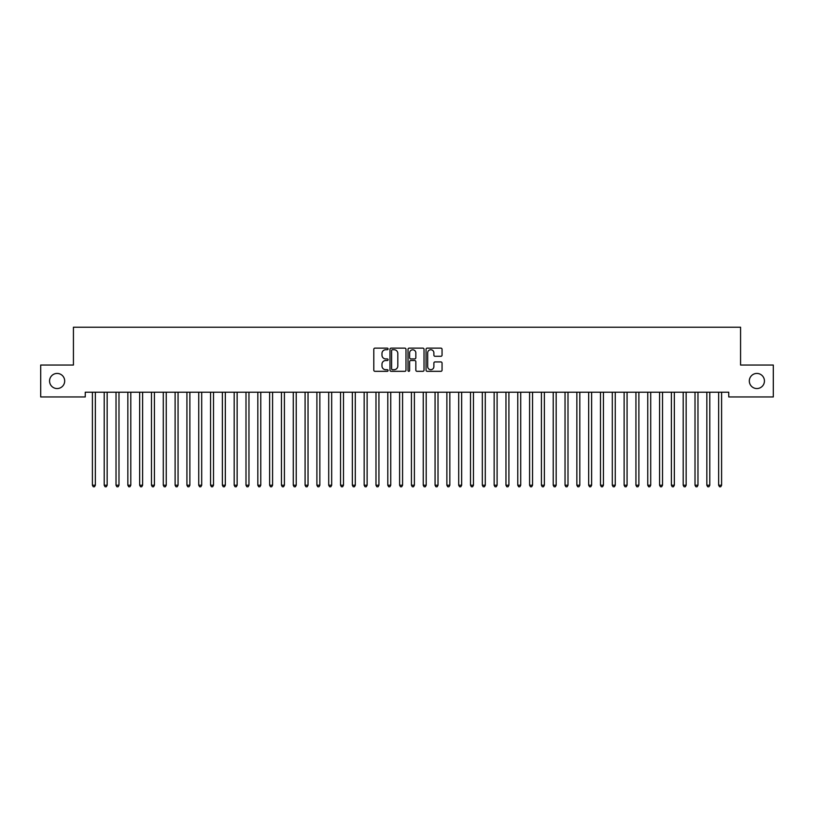 <?xml version="1.0" encoding="UTF-8"?>
<svg xmlns="http://www.w3.org/2000/svg" width="814" height="814" viewBox="0 0 814 814"><rect width="100%" height="100%" fill="white"/><g stroke="black" fill="none" stroke-linecap="round" stroke-linejoin="round"><path stroke-width="1.22" d="M388.095 348.941A0.814 0.814 0 0 0 387.281 348.127L374.959 348.127A1.16 1.16 0 0 0 373.799 349.287L373.799 370.167A1.16 1.16 0 0 0 374.959 371.326L387.281 371.326A0.814 0.814 0 0 0 388.095 370.512A0.814 0.814 0 0 0 387.281 369.698L385.683 369.698A3.714 3.714 0 0 1 381.98 365.985L381.98 364.245A3.714 3.714 0 0 1 385.683 360.531L387.281 360.531A0.814 0.814 0 0 0 388.095 359.727A0.814 0.814 0 0 0 387.281 358.913L385.683 358.913A3.714 3.714 0 0 1 381.98 355.199L381.98 353.459A3.714 3.714 0 0 1 385.683 349.745L387.281 349.745A0.814 0.814 0 0 0 388.095 348.941M749.318 380.993A7.56 7.56 0 0 0 756.878 388.553A7.56 7.56 0 0 0 764.438 380.993A7.56 7.56 0 0 0 756.878 373.433A7.56 7.56 0 0 0 749.318 380.993M49.562 380.993A7.56 7.56 0 0 0 57.122 388.553A7.56 7.56 0 0 0 64.682 380.993A7.56 7.56 0 0 0 57.122 373.433A7.56 7.56 0 0 0 49.562 380.993M440.893 356.298A1.16 1.16 0 0 0 442.053 355.138L442.053 349.287A1.16 1.16 0 0 0 440.893 348.127L427.208 348.127A1.16 1.16 0 0 0 426.048 349.287L426.048 370.167A1.16 1.16 0 0 0 427.208 371.326L440.893 371.326A1.16 1.16 0 0 0 442.053 370.167L442.053 363.085A1.16 1.16 0 0 0 440.893 361.925L435.042 361.925A1.16 1.16 0 0 0 433.882 363.085L433.882 366.595A3.103 3.103 0 0 1 430.779 369.698A3.103 3.103 0 0 1 427.676 366.595L427.676 352.849A3.103 3.103 0 0 1 430.779 349.745A3.103 3.103 0 0 1 433.882 352.849L433.882 355.138A1.16 1.16 0 0 0 435.042 356.298L440.893 356.298M728.754 392.216L85.246 392.216L85.246 396.947L40.7 396.947L40.7 365.038L73.433 365.038L73.433 327.228L740.567 327.228L740.567 365.038L773.3 365.038L773.3 396.947L728.754 396.947L728.754 392.216M405.983 349.287A1.16 1.16 0 0 0 404.823 348.127L391.137 348.127A1.16 1.16 0 0 0 389.977 349.287L389.977 370.167A1.16 1.16 0 0 0 391.137 371.326L404.823 371.326A1.16 1.16 0 0 0 405.983 370.167L405.983 349.287M409.177 348.127L422.863 348.127A1.16 1.16 0 0 1 424.023 349.287L424.023 370.167A1.16 1.16 0 0 1 422.863 371.326L417.002 371.326A1.16 1.16 0 0 1 415.842 370.167L415.842 361.691A1.16 1.16 0 0 0 414.682 360.531L410.795 360.531A1.16 1.16 0 0 0 409.635 361.691L409.635 370.512A0.814 0.814 0 0 1 408.832 371.326A0.814 0.814 0 0 1 408.018 370.512L408.018 349.287A1.16 1.16 0 0 1 409.177 348.127M392.419 349.745A0.814 0.814 0 0 0 391.605 350.559L391.605 368.884A0.814 0.814 0 0 0 392.419 369.698L394.098 369.698A3.714 3.714 0 0 0 397.812 365.985L397.812 353.459A3.714 3.714 0 0 0 394.098 349.745L392.419 349.745M415.842 352.91A3.103 3.103 0 0 0 412.739 349.806A3.103 3.103 0 0 0 409.635 352.91L409.635 357.753A1.16 1.16 0 0 0 410.795 358.913L414.682 358.913A1.16 1.16 0 0 0 415.842 357.753L415.842 352.91M92.308 392.389A1.18 1.18 -179.6 0 1 92.399 392.836A1.18 1.18 179.6 0 0 92.308 392.389L92.236 392.216M95.503 392.216L95.431 392.389A1.18 1.18 179.6 0 0 95.35 392.836L95.35 485.236L92.399 485.236L92.399 392.836M95.35 485.236L94.465 486.772L93.284 486.772L92.399 485.236M104.131 392.389A1.18 1.18 -179.6 0 1 104.212 392.836A1.18 1.18 179.6 0 0 104.131 392.389L104.06 392.216M115.944 392.389A1.18 1.18 -179.6 0 1 116.026 392.836A1.18 1.18 179.6 0 0 115.944 392.389L115.873 392.216M107.326 392.216L107.255 392.389A1.18 1.18 179.6 0 0 107.163 392.836L107.163 485.236L104.212 485.236L104.212 392.836M107.163 485.236L106.278 486.772L105.098 486.772L104.212 485.236M119.139 392.216L119.068 392.389A1.18 1.18 179.6 0 0 118.986 392.836L118.986 485.236L116.026 485.236L116.026 392.836M118.986 485.236L118.091 486.772L116.911 486.772L116.026 485.236M127.757 392.389A1.18 1.18 -179.6 0 1 127.849 392.836A1.18 1.18 179.6 0 0 127.757 392.389L127.686 392.216M139.57 392.389A1.18 1.18 -179.6 0 1 139.662 392.836A1.18 1.18 179.6 0 0 139.57 392.389L139.509 392.216M130.952 392.216L130.881 392.389A1.18 1.18 179.6 0 0 130.8 392.836L130.8 485.236L127.849 485.236L127.849 392.836M130.8 485.236L129.914 486.772L128.734 486.772L127.849 485.236M142.765 392.216L142.704 392.389A1.18 1.18 179.6 0 0 142.613 392.836L142.613 485.236L139.662 485.236L139.662 392.836M142.613 485.236L141.728 486.772L140.547 486.772L139.662 485.236M151.394 392.389A1.18 1.18 -179.6 0 1 151.475 392.836A1.18 1.18 179.6 0 0 151.394 392.389L151.323 392.216M154.589 392.216L154.518 392.389A1.18 1.18 179.6 0 0 154.426 392.836L154.426 485.236L151.475 485.236L151.475 392.836M154.426 485.236L153.541 486.772L152.36 486.772L151.475 485.236M163.207 392.389A1.18 1.18 -179.6 0 1 163.288 392.836A1.18 1.18 179.6 0 0 163.207 392.389L163.136 392.216M166.402 392.216L166.331 392.389A1.18 1.18 179.6 0 0 166.249 392.836L166.249 485.236L163.288 485.236L163.288 392.836M166.249 485.236L165.364 486.772L164.174 486.772L163.288 485.236M175.02 392.389A1.18 1.18 -179.6 0 1 175.112 392.836A1.18 1.18 179.6 0 0 175.02 392.389L174.949 392.216M178.215 392.216L178.144 392.389A1.18 1.18 179.6 0 0 178.062 392.836L178.062 485.236L175.112 485.236L175.112 392.836M178.062 485.236L177.177 486.772L175.997 486.772L175.112 485.236M186.844 392.389A1.18 1.18 -179.6 0 1 186.925 392.836A1.18 1.18 179.6 0 0 186.844 392.389L186.772 392.216M190.038 392.216L189.967 392.389A1.18 1.18 179.6 0 0 189.876 392.836L189.876 485.236L186.925 485.236L186.925 392.836M189.876 485.236L188.99 486.772L187.81 486.772L186.925 485.236M198.657 392.389A1.18 1.18 -179.6 0 1 198.738 392.836A1.18 1.18 179.6 0 0 198.657 392.389L198.585 392.216M201.852 392.216L201.78 392.389A1.18 1.18 179.6 0 0 201.699 392.836L201.699 485.236L198.738 485.236L198.738 392.836M201.699 485.236L200.804 486.772L199.623 486.772L198.738 485.236M210.47 392.389A1.18 1.18 -179.6 0 1 210.561 392.836A1.18 1.18 179.6 0 0 210.47 392.389L210.399 392.216M213.665 392.216L213.594 392.389A1.18 1.18 179.6 0 0 213.512 392.836L213.512 485.236L210.561 485.236L210.561 392.836M213.512 485.236L212.627 486.772L211.447 486.772L210.561 485.236M222.283 392.389A1.18 1.18 -179.6 0 1 222.375 392.836A1.18 1.18 179.6 0 0 222.283 392.389L222.222 392.216M225.478 392.216L225.417 392.389A1.18 1.18 179.6 0 0 225.325 392.836L225.325 485.236L222.375 485.236L222.375 392.836M225.325 485.236L224.44 486.772L223.26 486.772L222.375 485.236M234.106 392.389A1.18 1.18 -179.6 0 1 234.188 392.836A1.18 1.18 179.6 0 0 234.106 392.389L234.035 392.216M237.301 392.216L237.23 392.389A1.18 1.18 179.6 0 0 237.139 392.836L237.139 485.236L234.188 485.236L234.188 392.836M237.139 485.236L236.253 486.772L235.073 486.772L234.188 485.236M245.92 392.389A1.18 1.18 -179.6 0 1 246.001 392.836A1.18 1.18 179.6 0 0 245.92 392.389L245.848 392.216M249.115 392.216L249.043 392.389A1.18 1.18 179.6 0 0 248.962 392.836L248.962 485.236L246.001 485.236L246.001 392.836M248.962 485.236L248.077 486.772L246.896 486.772L246.001 485.236M257.733 392.389A1.18 1.18 -179.6 0 1 257.824 392.836A1.18 1.18 179.6 0 0 257.733 392.389L257.662 392.216M260.928 392.216L260.856 392.389A1.18 1.18 179.6 0 0 260.775 392.836L260.775 485.236L257.824 485.236L257.824 392.836M260.775 485.236L259.89 486.772L258.71 486.772L257.824 485.236M269.556 392.389A1.18 1.18 -179.6 0 1 269.638 392.836A1.18 1.18 179.6 0 0 269.556 392.389L269.485 392.216M272.751 392.216L272.68 392.389A1.18 1.18 179.6 0 0 272.588 392.836L272.588 485.236L269.638 485.236L269.638 392.836M272.588 485.236L271.703 486.772L270.523 486.772L269.638 485.236M281.369 392.389A1.18 1.18 -179.6 0 1 281.451 392.836A1.18 1.18 179.6 0 0 281.369 392.389L281.298 392.216M284.564 392.216L284.493 392.389A1.18 1.18 179.6 0 0 284.412 392.836L284.412 485.236L281.451 485.236L281.451 392.836M284.412 485.236L283.526 486.772L282.336 486.772L281.451 485.236M293.182 392.389A1.18 1.18 -179.6 0 1 293.274 392.836A1.18 1.18 179.6 0 0 293.182 392.389L293.111 392.216M296.377 392.216L296.306 392.389A1.18 1.18 179.6 0 0 296.225 392.836L296.225 485.236L293.274 485.236L293.274 392.836M296.225 485.236L295.34 486.772L294.159 486.772L293.274 485.236M304.996 392.389A1.18 1.18 -179.6 0 1 305.087 392.836A1.18 1.18 179.6 0 0 304.996 392.389L304.935 392.216M308.191 392.216L308.13 392.389A1.18 1.18 179.6 0 0 308.038 392.836L308.038 485.236L305.087 485.236L305.087 392.836M308.038 485.236L307.153 486.772L305.972 486.772L305.087 485.236M316.819 392.389A1.18 1.18 -179.6 0 1 316.9 392.836A1.18 1.18 179.6 0 0 316.819 392.389L316.748 392.216M320.014 392.216L319.943 392.389A1.18 1.18 179.6 0 0 319.851 392.836L319.851 485.236L316.9 485.236L316.9 392.836M319.851 485.236L318.966 486.772L317.786 486.772L316.9 485.236M328.632 392.389A1.18 1.18 -179.6 0 1 328.714 392.836A1.18 1.18 179.6 0 0 328.632 392.389L328.561 392.216M331.827 392.216L331.756 392.389A1.18 1.18 179.6 0 0 331.674 392.836L331.674 485.236L328.714 485.236L328.714 392.836M331.674 485.236L330.789 486.772L329.609 486.772L328.714 485.236M340.445 392.389A1.18 1.18 -179.6 0 1 340.537 392.836A1.18 1.18 179.6 0 0 340.445 392.389L340.374 392.216M343.64 392.216L343.569 392.389A1.18 1.18 179.6 0 0 343.488 392.836L343.488 485.236L340.537 485.236L340.537 392.836M343.488 485.236L342.602 486.772L341.422 486.772L340.537 485.236M352.269 392.389A1.18 1.18 -179.6 0 1 352.35 392.836A1.18 1.18 179.6 0 0 352.269 392.389L352.197 392.216M355.464 392.216L355.392 392.389A1.18 1.18 179.6 0 0 355.301 392.836L355.301 485.236L352.35 485.236L352.35 392.836M355.301 485.236L354.416 486.772L353.235 486.772L352.35 485.236M364.082 392.389A1.18 1.18 -179.6 0 1 364.163 392.836A1.18 1.18 179.6 0 0 364.082 392.389L364.011 392.216M367.277 392.216L367.206 392.389A1.18 1.18 179.6 0 0 367.124 392.836L367.124 485.236L364.163 485.236L364.163 392.836M367.124 485.236L366.239 486.772L365.048 486.772L364.163 485.236M375.895 392.389A1.18 1.18 -179.6 0 1 375.987 392.836A1.18 1.18 179.6 0 0 375.895 392.389L375.824 392.216M379.09 392.216L379.019 392.389A1.18 1.18 179.6 0 0 378.937 392.836L378.937 485.236L375.987 485.236L375.987 392.836M378.937 485.236L378.052 486.772L376.872 486.772L375.987 485.236M387.718 392.389A1.18 1.18 -179.6 0 1 387.8 392.836A1.18 1.18 179.6 0 0 387.718 392.389L387.647 392.216M390.903 392.216L390.842 392.389A1.18 1.18 179.6 0 0 390.751 392.836L390.751 485.236L387.8 485.236L387.8 392.836M390.751 485.236L389.865 486.772L388.685 486.772L387.8 485.236M399.532 392.389A1.18 1.18 -179.6 0 1 399.613 392.836A1.18 1.18 179.6 0 0 399.532 392.389L399.46 392.216M402.727 392.216L402.655 392.389A1.18 1.18 179.6 0 0 402.574 392.836L402.574 485.236L399.613 485.236L399.613 392.836M402.574 485.236L401.678 486.772L400.498 486.772L399.613 485.236M411.345 392.389A1.18 1.18 -179.6 0 1 411.426 392.836A1.18 1.18 179.6 0 0 411.345 392.389L411.274 392.216M414.54 392.216L414.468 392.389A1.18 1.18 179.6 0 0 414.387 392.836L414.387 485.236L411.426 485.236L411.426 392.836M414.387 485.236L413.502 486.772L412.322 486.772L411.426 485.236M423.158 392.389A1.18 1.18 -179.6 0 1 423.249 392.836A1.18 1.18 179.6 0 0 423.158 392.389L423.097 392.216M426.353 392.216L426.282 392.389A1.18 1.18 179.6 0 0 426.2 392.836L426.2 485.236L423.249 485.236L423.249 392.836M426.2 485.236L425.315 486.772L424.135 486.772L423.249 485.236M434.981 392.389A1.18 1.18 -179.6 0 1 435.063 392.836A1.18 1.18 179.6 0 0 434.981 392.389L434.91 392.216M438.176 392.216L438.105 392.389A1.18 1.18 179.6 0 0 438.013 392.836L438.013 485.236L435.063 485.236L435.063 392.836M438.013 485.236L437.128 486.772L435.948 486.772L435.063 485.236M446.794 392.389A1.18 1.18 -179.6 0 1 446.876 392.836A1.18 1.18 179.6 0 0 446.794 392.389L446.723 392.216M449.989 392.216L449.918 392.389A1.18 1.18 179.6 0 0 449.837 392.836L449.837 485.236L446.876 485.236L446.876 392.836M449.837 485.236L448.952 486.772L447.761 486.772L446.876 485.236M458.608 392.389A1.18 1.18 -179.6 0 1 458.699 392.836A1.18 1.18 179.6 0 0 458.608 392.389L458.536 392.216M461.803 392.216L461.731 392.389A1.18 1.18 179.6 0 0 461.65 392.836L461.65 485.236L458.699 485.236L458.699 392.836M461.65 485.236L460.765 486.772L459.584 486.772L458.699 485.236M470.431 392.389A1.18 1.18 -179.6 0 1 470.512 392.836A1.18 1.18 179.6 0 0 470.431 392.389L470.36 392.216M473.626 392.216L473.555 392.389A1.18 1.18 179.6 0 0 473.463 392.836L473.463 485.236L470.512 485.236L470.512 392.836M473.463 485.236L472.578 486.772L471.398 486.772L470.512 485.236M482.244 392.389A1.18 1.18 -179.6 0 1 482.326 392.836A1.18 1.18 179.6 0 0 482.244 392.389L482.173 392.216M485.439 392.216L485.368 392.389A1.18 1.18 179.6 0 0 485.286 392.836L485.286 485.236L482.326 485.236L482.326 392.836M485.286 485.236L484.391 486.772L483.211 486.772L482.326 485.236M494.057 392.389A1.18 1.18 -179.6 0 1 494.149 392.836A1.18 1.18 179.6 0 0 494.057 392.389L493.986 392.216M497.252 392.216L497.181 392.389A1.18 1.18 179.6 0 0 497.1 392.836L497.1 485.236L494.149 485.236L494.149 392.836M497.1 485.236L496.214 486.772L495.034 486.772L494.149 485.236M505.87 392.389A1.18 1.18 -179.6 0 1 505.962 392.836A1.18 1.18 179.6 0 0 505.87 392.389L505.809 392.216M509.065 392.216L509.004 392.389A1.18 1.18 179.6 0 0 508.913 392.836L508.913 485.236L505.962 485.236L505.962 392.836M508.913 485.236L508.028 486.772L506.847 486.772L505.962 485.236M517.694 392.389A1.18 1.18 -179.6 0 1 517.775 392.836A1.18 1.18 179.6 0 0 517.694 392.389L517.623 392.216M520.889 392.216L520.818 392.389A1.18 1.18 179.6 0 0 520.726 392.836L520.726 485.236L517.775 485.236L517.775 392.836M520.726 485.236L519.841 486.772L518.66 486.772L517.775 485.236M529.507 392.389A1.18 1.18 -179.6 0 1 529.588 392.836A1.18 1.18 179.6 0 0 529.507 392.389L529.436 392.216M532.702 392.216L532.631 392.389A1.18 1.18 179.6 0 0 532.549 392.836L532.549 485.236L529.588 485.236L529.588 392.836M532.549 485.236L531.664 486.772L530.474 486.772L529.588 485.236M541.32 392.389A1.18 1.18 -179.6 0 1 541.412 392.836A1.18 1.18 179.6 0 0 541.32 392.389L541.249 392.216M544.515 392.216L544.444 392.389A1.18 1.18 179.6 0 0 544.363 392.836L544.363 485.236L541.412 485.236L541.412 392.836M544.363 485.236L543.477 486.772L542.297 486.772L541.412 485.236M553.144 392.389A1.18 1.18 -179.6 0 1 553.225 392.836A1.18 1.18 179.6 0 0 553.144 392.389L553.072 392.216M556.338 392.216L556.267 392.389A1.18 1.18 179.6 0 0 556.176 392.836L556.176 485.236L553.225 485.236L553.225 392.836M556.176 485.236L555.29 486.772L554.11 486.772L553.225 485.236M564.957 392.389A1.18 1.18 -179.6 0 1 565.038 392.836A1.18 1.18 179.6 0 0 564.957 392.389L564.885 392.216M568.152 392.216L568.08 392.389A1.18 1.18 179.6 0 0 567.999 392.836L567.999 485.236L565.038 485.236L565.038 392.836M567.999 485.236L567.104 486.772L565.923 486.772L565.038 485.236M576.77 392.389A1.18 1.18 -179.6 0 1 576.861 392.836A1.18 1.18 179.6 0 0 576.77 392.389L576.699 392.216M579.965 392.216L579.894 392.389A1.18 1.18 179.6 0 0 579.812 392.836L579.812 485.236L576.861 485.236L576.861 392.836M579.812 485.236L578.927 486.772L577.747 486.772L576.861 485.236M588.583 392.389A1.18 1.18 -179.6 0 1 588.675 392.836A1.18 1.18 179.6 0 0 588.583 392.389L588.522 392.216M591.778 392.216L591.717 392.389A1.18 1.18 179.6 0 0 591.625 392.836L591.625 485.236L588.675 485.236L588.675 392.836M591.625 485.236L590.74 486.772L589.56 486.772L588.675 485.236M600.406 392.389A1.18 1.18 -179.6 0 1 600.488 392.836A1.18 1.18 179.6 0 0 600.406 392.389L600.335 392.216M603.601 392.216L603.53 392.389A1.18 1.18 179.6 0 0 603.439 392.836L603.439 485.236L600.488 485.236L600.488 392.836M603.439 485.236L602.553 486.772L601.373 486.772L600.488 485.236M612.22 392.389A1.18 1.18 -179.6 0 1 612.301 392.836A1.18 1.18 179.6 0 0 612.22 392.389L612.148 392.216M615.415 392.216L615.343 392.389A1.18 1.18 179.6 0 0 615.262 392.836L615.262 485.236L612.301 485.236L612.301 392.836M615.262 485.236L614.377 486.772L613.196 486.772L612.301 485.236M624.033 392.389A1.18 1.18 -179.6 0 1 624.124 392.836A1.18 1.18 179.6 0 0 624.033 392.389L623.962 392.216M627.228 392.216L627.156 392.389A1.18 1.18 179.6 0 0 627.075 392.836L627.075 485.236L624.124 485.236L624.124 392.836M627.075 485.236L626.19 486.772L625.01 486.772L624.124 485.236M635.856 392.389A1.18 1.18 -179.6 0 1 635.938 392.836A1.18 1.18 179.6 0 0 635.856 392.389L635.785 392.216M639.051 392.216L638.98 392.389A1.18 1.18 179.6 0 0 638.888 392.836L638.888 485.236L635.938 485.236L635.938 392.836M638.888 485.236L638.003 486.772L636.823 486.772L635.938 485.236M647.669 392.389A1.18 1.18 -179.6 0 1 647.751 392.836A1.18 1.18 179.6 0 0 647.669 392.389L647.598 392.216M650.864 392.216L650.793 392.389A1.18 1.18 179.6 0 0 650.712 392.836L650.712 485.236L647.751 485.236L647.751 392.836M650.712 485.236L649.826 486.772L648.636 486.772L647.751 485.236M659.482 392.389A1.18 1.18 -179.6 0 1 659.574 392.836A1.18 1.18 179.6 0 0 659.482 392.389L659.411 392.216M662.677 392.216L662.606 392.389A1.18 1.18 179.6 0 0 662.525 392.836L662.525 485.236L659.574 485.236L659.574 392.836M662.525 485.236L661.64 486.772L660.459 486.772L659.574 485.236M671.296 392.389A1.18 1.18 -179.6 0 1 671.387 392.836A1.18 1.18 179.6 0 0 671.296 392.389L671.235 392.216M674.491 392.216L674.43 392.389A1.18 1.18 179.6 0 0 674.338 392.836L674.338 485.236L671.387 485.236L671.387 392.836M674.338 485.236L673.453 486.772L672.272 486.772L671.387 485.236M683.119 392.389A1.18 1.18 -179.6 0 1 683.2 392.836A1.18 1.18 179.6 0 0 683.119 392.389L683.048 392.216M686.314 392.216L686.243 392.389A1.18 1.18 179.6 0 0 686.151 392.836L686.151 485.236L683.2 485.236L683.2 392.836M686.151 485.236L685.266 486.772L684.086 486.772L683.2 485.236M694.932 392.389A1.18 1.18 -179.6 0 1 695.014 392.836A1.18 1.18 179.6 0 0 694.932 392.389L694.861 392.216M698.127 392.216L698.056 392.389A1.18 1.18 179.6 0 0 697.974 392.836L697.974 485.236L695.014 485.236L695.014 392.836M697.974 485.236L697.089 486.772L695.909 486.772L695.014 485.236M706.745 392.389A1.18 1.18 -179.6 0 1 706.837 392.836A1.18 1.18 179.6 0 0 706.745 392.389L706.674 392.216M709.94 392.216L709.869 392.389A1.18 1.18 179.6 0 0 709.788 392.836L709.788 485.236L706.837 485.236L706.837 392.836M709.788 485.236L708.902 486.772L707.722 486.772L706.837 485.236M718.569 392.389A1.18 1.18 -179.6 0 1 718.65 392.836A1.18 1.18 179.6 0 0 718.569 392.389L718.497 392.216M721.764 392.216L721.692 392.389A1.18 1.18 179.6 0 0 721.601 392.836L721.601 485.236L718.65 485.236L718.65 392.836M721.601 485.236L720.716 486.772L719.535 486.772L718.65 485.236"/></g></svg>
